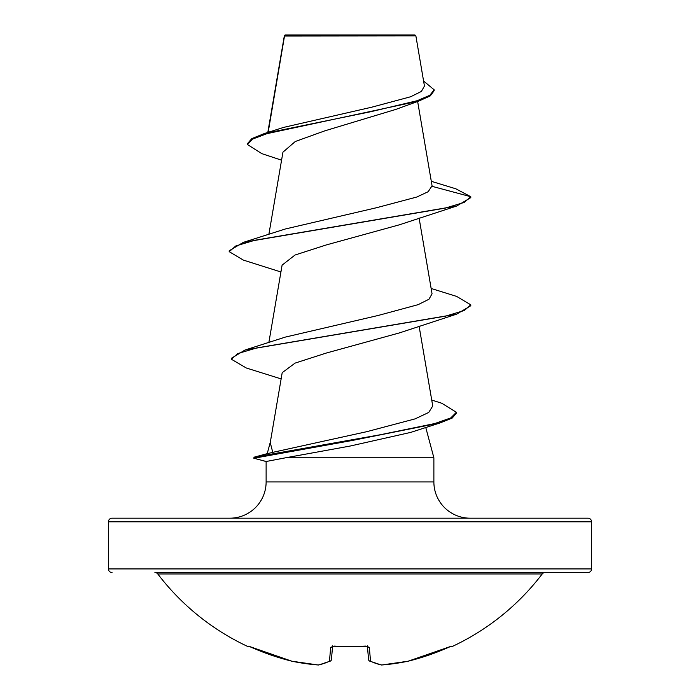 <?xml version="1.0" encoding="UTF-8"?>
<svg xmlns="http://www.w3.org/2000/svg" width="700" height="700" viewBox="0 0 700 700"><rect width="100%" height="100%" fill="white"/><g stroke="black" fill="none" stroke-linecap="round" stroke-linejoin="round"><path stroke-width="1.05" d="M381.64 665A1.811 0.7 -94.4 0 0 381.71 665L408.082 661.22A1.811 0.709 -101.9 0 1 408.021 661.22A1.811 0.709 78.1 0 0 408.082 661.22A1.811 0.709 -101.9 0 0 408.144 661.194L408.144 661.202A241.588 240.669 0 0 0 448.604 647.316L451.911 646.091L452.113 646.555A1.811 1.811 0 0 1 450.502 646.52M452.113 646.555A241.588 241.588 0 0 0 542.211 573.965L157.789 573.965A241.588 241.588 0 0 0 247.888 646.555L248.089 646.091L251.396 647.316A241.588 240.669 0 0 0 291.856 661.194L291.856 661.202A1.811 0.709 101.9 0 0 291.918 661.22L318.29 665A1.811 0.7 94.4 0 0 318.36 665M332.579 646.415L331.424 659.601A1.811 1.759 -175 0 1 329.464 661.194A1.811 1.628 -115.9 0 0 330.881 660.704A1.811 1.628 -115.9 0 1 330.409 661.071L318.762 664.974A1.811 1.662 -100.4 0 1 318.194 664.974A240.704 91.761 -84.6 0 0 329.464 661.194L330.68 647.316L334.329 646.091A241.36 222.985 0 0 0 365.671 646.091L369.32 647.316L370.536 661.194A240.704 91.761 84.6 0 0 381.806 664.974A240.704 221.532 77.1 0 0 408.144 661.194L448.98 647.15M591.587 521.806L108.413 521.806A3.622 3.622 0 0 1 112.035 518.184L587.965 518.184A3.622 3.622 0 0 1 591.587 521.806L591.587 568.916A3.622 3.622 0 0 1 587.965 572.539L154.91 572.539A3.622 3.622 0 0 1 157.789 573.965M587.965 572.539L545.09 572.539A3.622 3.622 0 0 0 542.211 573.965M112.035 572.539A3.622 3.622 0 0 1 108.413 568.916L591.587 568.916M281.558 160.178L261.783 153.624L247.459 144.541L247.459 143.64L251.843 138.582L264.434 133.516L283.596 127.4L371.761 107.188L410.672 96.749L421.374 91.438L424.445 86.056L415.87 35.901L414.969 35L285.031 35L284.445 35.586M415.87 35.901L284.515 36.032L268.161 132.352M470.12 518.184A36.242 36.242 0 0 1 433.877 481.941L266.123 481.941A36.242 36.242 0 0 1 229.88 518.184M267.207 453.714L272.764 452.349L270.244 442.619L282.196 372.68L295.094 363.099L326.34 353.036L399.385 332.92L456.654 314.142L256.681 347.953L237.703 353.588L231.341 359.223L246.295 367.99L281.129 378.91M270.331 442.059L267.225 453.644M425.749 427.429L433.877 457.782L433.877 481.941M266.123 481.941L266.123 461.501L285.67 457.782L433.877 457.782M108.413 521.806L108.413 568.916M247.459 144.541L252.499 139.116L266.875 133.683L418.723 101.089L395.832 109.401L324.844 130.839L295.277 141.505L282.94 152.18L268.861 234.421M431.296 181.3L455.884 188.825L470.794 196.718L470.794 197.619L456.662 206.028L399.394 224.805L326.287 244.939L295.059 255.01L282.144 265.09M272.764 452.349L366.616 431.716L415.135 418.863L428.75 412.44L432.74 406L419.072 326.034M431.139 288.47L456.662 296.424L470.794 304.832L464.336 310.485L445.655 316.129L244.991 350.035L285.329 337.094L378.105 315.481L418.101 304.666L428.942 299.259L432.058 293.842L419.072 217.928M432.11 186.349L470.794 196.718L464.214 202.423L445.183 208.127L243.338 242.366L285.329 228.987L376.705 207.681L416.797 197.024L428.172 191.704L432.066 185.789L417.637 101.465M418.723 101.089L430.264 95.9L434.158 90.703L434.158 89.801L423.596 81.025M264.434 133.516L371.017 111.659L417.104 100.73L429.844 95.27L434.158 89.801M284.209 36.085L284.209 36.969M431.725 400.041L441.875 403.296L456.365 412.309L456.365 413.21L452.218 418.04L440.221 422.87L410.707 432.399L349.991 446.075L285.67 457.782M456.662 206.028L254.809 240.266L235.786 245.971L229.206 251.676L243.338 260.085L280.928 271.976M470.794 304.832L470.794 305.734L456.654 314.142M440.221 422.87L351.951 440.536L253.986 458.238L253.986 457.336M243.338 242.366L229.206 250.775L229.206 251.676M244.991 350.035L231.341 358.321L231.341 359.223M456.365 412.309L450.791 417.918L434.849 423.526L380.319 434.744L254.126 457.179L253.811 458.202M154.91 572.539L545.09 572.539M369.119 660.704A1.811 1.628 -64.1 0 0 370.536 661.194A1.811 1.759 -5 0 1 368.576 659.601L367.421 646.415M331.424 659.601L332.596 646.161L331.424 659.601M451.246 646.258A1.811 1.811 -22.5 0 0 451.911 646.091M381.71 665A1.811 0.7 -94.4 0 0 381.806 664.974A1.811 1.662 -79.6 0 1 381.238 664.974L369.591 661.071A1.811 1.811 0 0 1 368.585 659.663A1.811 1.811 0 0 0 369.591 661.071L381.238 664.974A1.811 1.811 0 0 0 381.71 665L408.082 661.22A1.811 1.811 0 0 0 408.144 661.202L451.238 646.24M318.194 664.974A1.811 0.7 -85.6 0 0 318.29 665L291.918 661.22A1.811 1.811 0 0 1 291.856 661.202A240.704 221.532 -77.1 0 0 318.194 664.974A1.811 0.7 94.4 0 0 318.29 665A1.811 1.811 0 0 0 318.762 664.974L330.409 661.071A1.811 1.811 0 0 0 331.415 659.663M367.447 646.17A1.811 1.654 -5 0 0 369.32 647.316M367.377 645.82L367.71 646.529L334.338 646.258L350 646.73L365.671 646.091M248.089 646.091A1.811 1.811 22.5 0 0 248.754 646.258M334.338 646.258L332.29 646.529L334.329 646.091M332.553 646.17A1.811 1.654 -175 0 1 330.68 647.316M266.123 461.492L253.986 458.238M284.349 35.744L267.811 132.466M282.109 265.081L268.861 342.527M266.14 461.519L253.838 458.22M267.925 453.46L254.126 457.179M248.763 646.24L291.856 661.202L249.498 646.52L247.888 646.555M332.29 646.529L332.623 645.82"/></g></svg>
